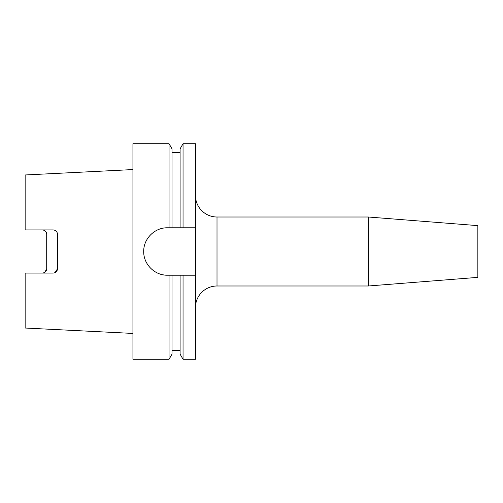 <?xml version="1.0" encoding="UTF-8"?>
<svg xmlns="http://www.w3.org/2000/svg" width="503" height="503" viewBox="0 0 503 503"><rect width="100%" height="100%" fill="white"/><g stroke="black" fill="none" stroke-linecap="round" stroke-linejoin="round"><path stroke-width="0.75" d="M368.284 217.007L477.85 225.633L477.85 277.367L368.284 285.993L368.284 217.007L217.007 217.007A21.56 21.56 0 0 1 195.453 195.453M217.007 217.007L217.007 285.993A21.56 21.56 0 0 0 195.453 307.547M183.048 275.21L195.453 275.21L195.453 359.287L183.048 359.287L183.048 275.21L167.43 275.21C154.717 275.512 143.43 264.213 143.713 251.519C143.43 238.793 154.66 227.513 167.43 227.79L169.052 227.79L169.052 143.713L132.937 143.713L132.937 359.287L169.052 359.287L169.052 275.21M180.093 350.66L172.007 350.66M172.007 275.21L172.007 354.162L169.052 359.287M169.052 227.79L180.093 227.79L180.093 148.838L183.048 143.713L183.048 227.79L195.453 227.79L195.453 143.713L183.048 143.713M132.937 333.432L25.15 328.031L25.15 273.079L53.173 273.079C55.82 272.796 57.26 271.362 57.487 268.765L57.487 234.235C57.254 231.631 55.814 230.198 53.173 229.921L25.15 229.921L25.15 174.969L132.937 169.568M44.83 272.324L46.71 268.765C46.502 271.337 45.069 272.771 42.397 273.079M46.71 268.765L46.71 234.235C46.502 231.663 45.063 230.223 42.397 229.921L43.761 230.141M55.607 230.676L54.858 230.261M54.035 230.009L53.173 229.921M55.016 272.664L57.487 268.765M46.628 233.405L45.471 231.217M172.007 227.79L172.007 148.838L169.052 143.713M180.093 227.79L183.048 227.79M183.048 359.287L180.093 354.162L180.093 275.21M195.453 275.21L195.453 227.79M167.43 227.79A23.71 23.71 0 0 0 165.078 227.903M162.796 274.757A23.71 23.71 0 0 0 167.43 275.21M368.284 285.993L217.007 285.993M180.093 152.34L172.007 152.34"/></g></svg>
